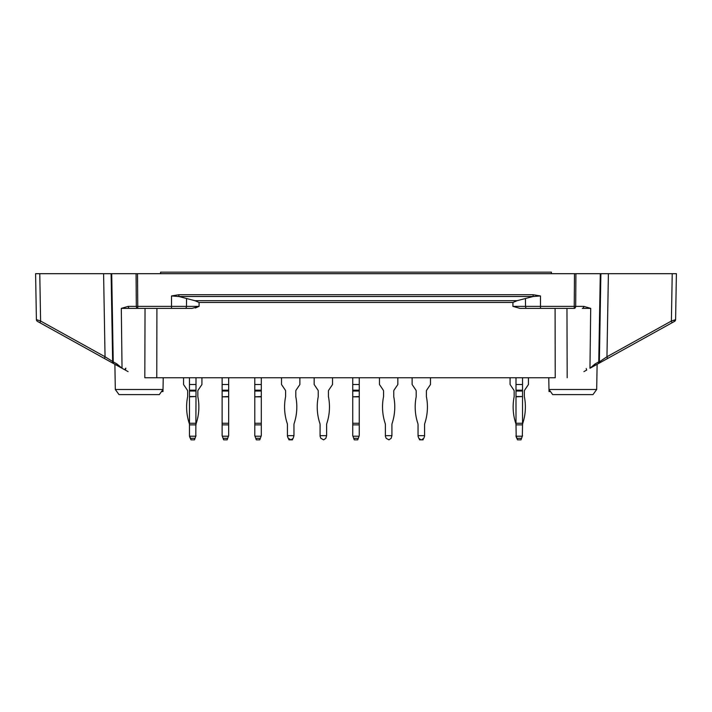 <?xml version="1.0" encoding="UTF-8"?>
<svg xmlns="http://www.w3.org/2000/svg" width="712" height="712" viewBox="0 0 712 712"><rect width="100%" height="100%" fill="white"/><g stroke="black" fill="none" stroke-linecap="round" stroke-linejoin="round"><path stroke-width="1.07" d="M583.751 306.365A2.038 1.442 90 0 1 582.3 308.376L590.702 308.376L583.751 306.365L574.246 306.365L574.477 273.684L137.523 273.684L137.754 306.365L136.312 306.365L136.081 273.684L137.523 273.684L103.596 273.684L105.047 356.757L104.433 358.501L37.451 321.379L124.698 369.742L125.793 368.131L124.698 369.742M596.683 389.491L548.979 389.491L552.69 394.599L592.98 394.599L596.683 389.491L597.119 364.295L674.549 321.379L589.963 368.264L595.081 363.93L598.756 361.892L600.296 273.684L600.892 273.684L574.477 273.684L575.919 273.684L575.688 306.365A2.038 1.442 -90 0 1 574.246 308.376L519.947 308.376L512.925 306.365L512.916 302.475L517.099 300.687L533.128 296.503L533.128 294.715L540.479 295.943L533.128 296.503L178.872 296.503L171.521 295.943L178.872 294.715L178.872 296.503L194.901 300.687L517.099 300.687M675.688 314.553L675.599 319.626L671.398 321.032L606.953 356.757L608.404 273.684L600.892 273.684L599.353 361.892L606.953 356.757L607.567 358.501L651.987 333.883L607.567 358.501M608.404 273.684L676.4 273.684L672.226 273.684L671.398 321.032L672.021 322.776L674.549 321.379A2.038 2.038 0 0 0 675.599 319.626L676.4 273.684L675.599 319.626M112.647 361.892A2.038 2.038 0 0 0 113.698 363.645L117.373 365.674A2.038 1.335 -61 0 1 116.919 363.93L113.244 361.892L111.704 273.684L111.108 273.684L112.647 361.892A2.038 2.038 0 0 0 113.698 363.645A2.038 1.335 -61 0 1 113.244 361.892L105.047 356.757L40.602 321.032L39.774 273.684L35.6 273.684L103.596 273.684M39.979 322.776L40.602 321.032L36.401 319.626L36.081 301.265M37.451 321.379A2.038 2.038 0 0 1 36.401 319.626L35.6 273.684L36.401 319.626A2.038 2.038 0 0 0 37.451 321.379L45.951 326.087M116.919 363.93L122.037 368.264L121.298 308.376L137.754 308.376L137.754 306.365L171.521 306.365L171.521 295.943M195.328 308.038L199.075 306.365L192.053 308.376L137.754 308.376A2.038 1.442 90 0 1 136.312 306.365L128.249 306.365L121.298 308.376M161.535 391.538L162.986 391.538L163.021 389.491L115.317 389.491L114.881 364.295L60.013 333.883M115.317 389.491L119.02 394.599L159.31 394.599L163.021 389.491L163.226 377.76M144.812 377.76L156.765 377.76L144.812 377.76L145.043 308.376M117.373 365.674L122.037 368.264M555.093 308.376L555.235 377.76L156.765 377.76L156.907 308.376M186.553 298.47L186.473 306.365L199.075 306.365L199.084 302.475L194.901 300.687M550.465 391.538L549.014 391.538L548.774 377.76M125.339 370.089L128.089 371.62L125.339 370.089L125.801 368.487L125.339 370.089M113.698 363.645L104.433 358.501M583.911 371.62L586.661 370.089L586.198 368.487M574.246 308.376L574.246 306.365L525.527 306.365A2.038 1.202 90 0 0 526.738 308.376L540.479 308.376L540.479 295.943M526.738 308.376L519.947 308.376M192.053 308.376L171.521 308.376L171.521 306.365L186.473 306.365A2.038 1.202 90 0 1 185.262 308.376M595.081 363.93A2.038 1.335 61 0 1 594.627 365.674M598.756 361.892A2.038 1.335 61 0 1 598.303 363.645A2.038 2.038 0 0 0 599.353 361.892L598.756 361.892M673.73 320.258L674.549 321.379M128.249 306.365A2.038 1.442 90 0 0 129.7 308.376M160.6 273.684L160.6 272.153L551.399 272.153L551.399 273.684M285.334 390.176A1.531 1.531 0 0 1 285.592 391.03A1.531 1.531 0 0 0 285.334 390.176L281.516 384.516L281.516 377.76M285.592 391.03L285.592 396.54A1.531 1.531 0 0 1 285.565 396.833A52.359 52.359 0 0 0 287.176 423.275A5.1 5.1 0 0 1 287.434 424.868L287.434 435.646L293.958 435.646L293.958 424.868A5.1 5.1 0 0 1 294.216 423.275A52.359 52.359 0 0 0 295.827 396.833A1.531 1.531 0 0 1 295.8 396.54L295.8 391.03A1.531 1.531 0 0 1 296.058 390.176L299.877 384.516L299.877 377.76M293.958 435.646L293.193 438.307L290.994 439.847L288.191 438.307L287.434 435.646M385.388 435.646L391.92 435.646L391.155 438.307L388.948 439.847L386.153 438.307L385.388 436.207L385.388 424.868A5.1 5.1 0 0 0 385.13 423.275A52.359 52.359 0 0 1 383.519 396.833A1.531 1.531 0 0 0 383.554 396.54L383.554 391.03A1.531 1.531 0 0 0 383.287 390.176L379.469 384.516L379.469 377.76M391.92 435.646L391.92 424.868A5.1 5.1 0 0 1 392.17 423.275A52.359 52.359 0 0 0 393.781 396.833A1.531 1.531 0 0 1 393.754 396.54L393.754 391.03A1.531 1.531 0 0 1 394.012 390.176L397.839 384.516L397.839 377.76M419.306 439.117L419.573 439.847L423.035 439.847L423.311 439.117M419.573 439.847L423.035 439.847M513.895 390.176A1.531 1.531 0 0 1 514.162 391.03A1.531 1.531 0 0 0 513.895 390.176A1.531 1.531 0 0 1 514.162 391.03A1.531 1.531 0 0 0 513.895 390.176A1.531 1.531 0 0 1 514.162 391.03A1.531 1.531 0 0 0 513.895 390.176L510.077 384.516L510.077 377.76M514.162 391.03L514.162 396.54A1.531 1.531 0 0 1 514.126 396.833A52.359 52.359 0 0 0 515.746 423.275A5.1 5.1 0 0 1 515.995 424.868L516.2 436.207L522.323 436.207L522.528 424.868A5.1 5.1 0 0 1 522.777 423.275A52.359 52.359 0 0 0 524.388 396.833A1.531 1.531 0 0 1 524.361 396.54L524.361 391.03A1.531 1.531 0 0 1 524.628 390.176L528.446 384.516L528.446 377.76M517.259 439.117L515.995 435.646M518.968 439.847L519.555 439.847L518.968 439.847M522.528 435.646L521.264 439.117M516.2 436.207L517.526 439.847L520.997 439.847L522.323 436.207M517.526 439.847L520.997 439.847L517.526 439.847M515.746 423.275A5.1 5.1 0 0 1 515.995 424.868A5.1 5.1 0 0 0 515.746 423.275A5.1 5.1 0 0 1 515.995 424.868A5.1 5.1 0 0 0 515.746 423.275A5.1 5.1 0 0 1 515.995 424.868L515.995 396.54L522.528 396.54L515.995 396.833M515.995 436.207L516.761 438.307M522.528 396.833L522.528 424.868A5.1 5.1 0 0 1 522.777 423.275A5.1 5.1 0 0 0 522.528 424.868A5.1 5.1 0 0 1 522.777 423.275A5.1 5.1 0 0 0 522.528 424.868A5.1 5.1 0 0 1 522.777 423.275M524.361 391.03A1.531 1.531 0 0 1 524.628 390.176A1.531 1.531 0 0 0 524.361 391.03A1.531 1.531 0 0 1 524.628 390.176A1.531 1.531 0 0 0 524.361 391.03A1.531 1.531 0 0 1 524.628 390.176M320.08 435.646L326.612 435.646L325.847 438.307L323.64 439.847L320.845 438.307L320.08 436.207L320.08 424.868A5.1 5.1 0 0 0 319.83 423.275A52.359 52.359 0 0 1 318.22 396.833A1.531 1.531 0 0 0 318.246 396.54L318.246 391.03A1.531 1.531 0 0 0 317.988 390.176L314.161 384.516L314.161 377.76M326.612 435.646L326.612 424.868A5.1 5.1 0 0 1 326.87 423.275A52.359 52.359 0 0 0 328.481 396.833A1.531 1.531 0 0 1 328.446 396.54L328.446 391.03A1.531 1.531 0 0 1 328.713 390.176L332.531 384.516L332.531 377.76M189.677 436.207L191.003 439.847L194.474 439.847L195.8 436.207L189.677 436.207L189.472 435.646L189.472 396.54L196.005 396.54L189.472 396.833M191.003 439.847L194.474 439.847M287.176 423.275A5.1 5.1 0 0 1 287.434 424.868M287.434 436.207L288.191 438.307M290.398 439.847L290.994 439.847M293.958 424.868A5.1 5.1 0 0 1 294.216 423.275M295.8 391.03A1.531 1.531 0 0 1 296.058 390.176M288.689 439.117L288.965 439.847L292.427 439.847L292.694 439.117M288.965 439.847L292.427 439.847M412.123 377.76L412.123 384.516L415.942 390.176A1.531 1.531 0 0 1 416.2 391.03L416.2 396.54A1.531 1.531 0 0 1 416.173 396.833A1.531 1.531 0 0 0 416.2 396.54M417.784 423.275A5.1 5.1 0 0 1 418.042 424.868A5.1 5.1 0 0 0 417.784 423.275A52.359 52.359 0 0 1 416.173 396.833M418.042 436.207L418.807 438.307L418.042 436.207L418.042 424.868M421.006 439.847L418.807 438.307M424.566 424.868A5.1 5.1 0 0 1 424.824 423.275A5.1 5.1 0 0 0 424.566 424.868L424.566 436.207L423.809 438.307L421.602 439.847M426.435 396.833A1.531 1.531 0 0 1 426.408 396.54A1.531 1.531 0 0 0 426.435 396.833A52.359 52.359 0 0 1 424.824 423.275M426.408 396.54L426.408 391.03A1.531 1.531 0 0 1 426.666 390.176L430.484 384.516L430.484 377.76M189.472 377.76L189.472 384.516L196.005 384.516L196.005 396.54M196.005 391.03L189.472 391.03L189.472 396.54M189.472 391.03L189.472 384.516M195.8 436.207L196.005 396.833M196.005 377.76L196.005 384.516M201.923 377.76L201.923 384.516L198.105 390.176A1.531 1.531 0 0 0 197.838 391.03L197.838 396.54A1.531 1.531 0 0 0 197.874 396.833A52.359 52.359 0 0 1 196.254 423.275A5.1 5.1 0 0 0 196.005 424.868L189.472 424.868A5.1 5.1 0 0 0 189.223 423.275A5.1 5.1 0 0 1 189.472 424.868A5.1 5.1 0 0 0 189.223 423.275A5.1 5.1 0 0 1 189.472 424.868A5.1 5.1 0 0 0 189.223 423.275A52.359 52.359 0 0 1 187.612 396.833A1.531 1.531 0 0 0 187.639 396.54L187.639 391.03A1.531 1.531 0 0 0 187.372 390.176A1.531 1.531 0 0 1 187.639 391.03A1.531 1.531 0 0 0 187.372 390.176A1.531 1.531 0 0 1 187.639 391.03A1.531 1.531 0 0 0 187.372 390.176L183.554 384.516L183.554 377.76M190.736 439.117L189.472 435.646M192.445 439.847L193.032 439.847M196.005 435.646L194.741 439.117M189.472 436.207L190.238 438.307L189.472 436.207M196.005 424.868A5.1 5.1 0 0 1 196.254 423.275A5.1 5.1 0 0 0 196.005 424.868A5.1 5.1 0 0 1 196.254 423.275A5.1 5.1 0 0 0 196.005 424.868M222.126 377.76L222.126 384.516L228.659 384.516L228.659 396.833L222.126 396.833L222.126 435.646L222.331 436.207L228.454 436.207L228.659 435.646L228.659 396.833M222.126 396.833L228.659 396.54M228.659 391.03L222.126 391.03L222.126 396.54M222.126 391.03L222.126 384.516M223.657 439.847L227.128 439.847L223.657 439.847L222.331 436.207M228.454 436.207L227.128 439.847M228.659 377.76L228.659 384.516M515.995 377.76L515.995 384.516L522.528 384.516L522.528 396.54M522.528 391.03L515.995 391.03L515.995 396.54M515.995 391.03L515.995 384.516M522.528 377.76L522.528 384.516M415.942 390.176A1.531 1.531 0 0 1 416.2 391.03M418.042 435.646L424.566 435.646M426.408 391.03A1.531 1.531 0 0 1 426.666 390.176M352.734 377.76L352.734 384.516L359.266 384.516L359.266 396.833L352.734 396.833L352.734 435.646L352.938 436.207L359.062 436.207L359.266 435.646L359.266 396.833M352.734 396.833L359.266 396.54M359.266 391.03L352.734 391.03L352.734 396.54M352.734 391.03L352.734 384.516M354.264 439.847L357.736 439.847L354.264 439.847L352.938 436.207M359.062 436.207L357.736 439.847M359.266 377.76L359.266 384.516M254.78 377.76L254.78 384.516L261.313 384.516L261.313 396.833L254.78 396.833L254.78 435.646L254.985 436.207L261.108 436.207L261.313 435.646L261.313 396.833M254.78 396.833L261.313 396.54M261.313 391.03L254.78 391.03L254.78 396.54M254.78 391.03L254.78 384.516M256.311 439.847L259.782 439.847L256.311 439.847L254.985 436.207M261.108 436.207L259.782 439.847M261.313 377.76L261.313 384.516M533.128 294.715L178.872 294.715M199.084 302.475L512.916 302.475M589.963 368.264L590.702 308.376M566.957 308.376L567.188 377.76M162.986 391.413L161.624 391.413M550.376 391.413L549.014 391.413M512.925 306.365L525.527 306.365L525.447 298.47M196.005 390.176L189.472 390.176M196.005 423.275L189.472 423.275M190.442 438.307L195.035 438.307M228.659 390.176L222.126 390.176M228.659 423.275L222.126 423.275M222.126 424.868L228.659 424.868M223.096 438.307L227.689 438.307M522.528 390.176L515.995 390.176M522.528 423.275L515.995 423.275M515.995 424.868L522.528 424.868M516.965 438.307L521.558 438.307M359.266 390.176L352.734 390.176M359.266 423.275L352.734 423.275M352.734 424.868L359.266 424.868M353.704 438.307L358.296 438.307M261.313 390.176L254.78 390.176M261.313 423.275L254.78 423.275M254.78 424.868L261.313 424.868M255.75 438.307L260.343 438.307"/></g></svg>
